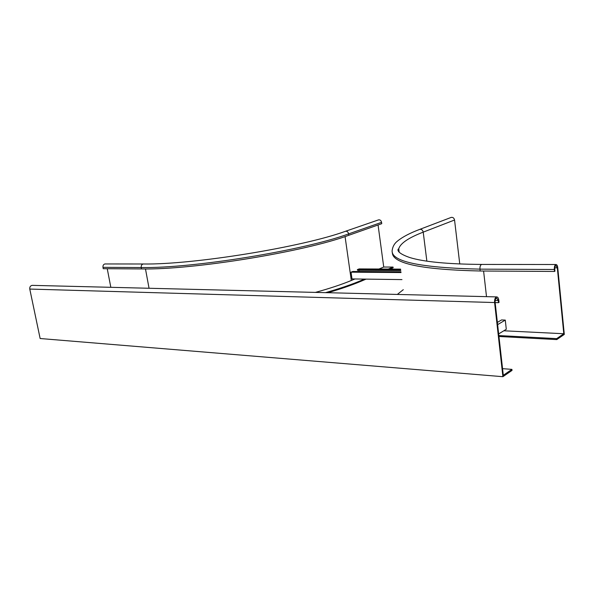 <?xml version="1.0" encoding="UTF-8"?>
<svg xmlns="http://www.w3.org/2000/svg" width="594" height="594" viewBox="0 0 594 594"><rect width="100%" height="100%" fill="white"/><g stroke="black" fill="none" stroke-linecap="round" stroke-linejoin="round"><path stroke-width="0.89" d="M498.953 336.486L556.778 339.59L564.3 334.407L557.736 267.604C557.469 265.563 556.868 264.53 555.939 264.516L481.964 264.427M399.101 252.138L398.745 248.782C400.363 243.332 408.524 237.793 423.218 232.143L454.551 220.018L459.763 263.988M454.551 220.018C454.061 218.028 452.947 217.152 451.202 217.404L450.965 217.493M426.863 261.167L423.218 232.143C422.705 230.056 421.547 229.136 419.765 229.373C410.105 233.004 402.777 236.828 397.772 240.852C394.743 243.109 392.916 246.079 392.285 249.747C389.59 261.286 418.822 267.746 479.974 269.134L554.336 269.483C554.217 266.713 554.751 265.058 555.939 264.516M392.359 252.472C391.988 263.476 421.265 269.646 480.182 270.998L479.974 269.134C479.841 266.506 480.42 264.939 481.697 264.427C447.683 264.167 423.671 261.857 409.652 257.499C395.493 252.569 398.025 249.19 398.336 249.057L398.745 248.782L399.198 252.25M554.336 269.483L554.529 271.451L480.182 270.998M503.809 330.784L563.795 333.739L557.313 267.835L555.962 265.525C555.078 265.934 554.677 267.174 554.759 269.253L554.959 271.213L554.529 271.451M563.795 333.739L556.682 338.625L556.778 339.59M498.849 335.565L556.682 338.625M397.319 294.438L403.289 289.679M327.881 292.708C340.889 288.914 351.893 285.113 360.9 281.311L366.097 279.121M389.931 269.067L393.139 267.716L393.057 267.07L383.731 267.033L378.066 224.97M105.294 263.951L104.99 263.951C103.482 264.315 102.814 265.451 102.977 267.352L141.224 267.53C192.976 268.533 304.848 250.171 348.619 233.895C348.136 231.972 347.111 231.096 345.56 231.259C302.843 246.918 193.681 264.805 143.228 263.996C141.728 264.382 141.06 265.563 141.224 267.53L141.483 268.933C193.236 270.01 305.071 251.633 348.812 235.276L348.619 233.895L381.571 222.356C381.118 220.515 380.13 219.683 378.601 219.854L378.415 219.914M381.571 222.356L381.749 223.678L348.812 235.276M360.9 281.311L360.803 280.635L364.456 279.098M388.313 269.06L393.057 267.07M360.803 280.635C351.269 284.652 339.516 288.654 325.542 292.649M107.247 268.718L110.826 287.31M141.483 268.933L103.237 268.696L102.977 267.352M345.069 236.561L351.299 280.494L354.96 278.972M378.957 269.015L383.731 267.033M351.299 280.494C341.654 284.496 329.7 288.469 315.429 292.397M498.663 333.925L506.288 329.269L505.279 320.092L501.559 319.936L497.371 322.401M497.624 324.636L505.279 320.092M400.943 271.807L352.806 271.465L351.039 272.178L351.997 278.935L401.967 279.596M359.058 271.51L358.887 270.292M400.779 270.552L357.477 270.285L357.388 269.617L359.118 268.919L400.594 269.127M351.039 272.178L401.039 272.557M400.69 269.854L357.388 269.617M40.14 338.521L29.774 289.063L494.587 302.546L502.903 376.693L40.14 338.521M502.561 368.659L511.917 369.371L503.304 375.289L495.114 302.257C495.01 299.911 495.515 298.5 496.636 298.025L498.277 300.505L498.514 302.665L499.034 302.376L498.797 300.215C498.47 298.01 497.742 296.903 496.614 296.903C495.121 297.542 494.438 299.421 494.587 302.546M502.903 376.693L512.028 370.411L511.917 369.371M32.581 285.365L32.15 285.358C30.376 285.759 29.581 286.991 29.774 289.063M498.514 302.665L495.151 302.569M557.313 267.835L554.774 267.827M483.59 271.02L486.508 296.651M149.049 288.261L145.478 268.926M498.277 300.505L495.158 300.423M419.765 229.373L451.202 217.404M398.032 249.584L398.195 250.824M143.228 263.996L104.99 263.951M378.601 219.854L345.56 231.259M32.15 285.358L496.614 296.903"/></g></svg>

